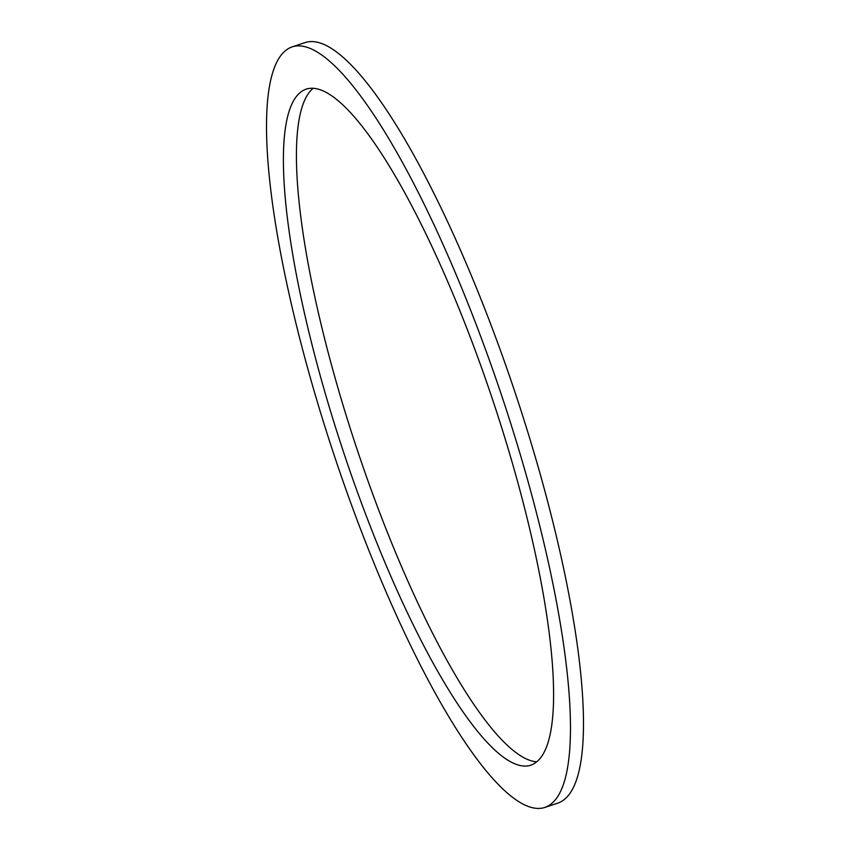 <?xml version="1.0" encoding="UTF-8"?>
<svg xmlns="http://www.w3.org/2000/svg" width="850" height="850" viewBox="0 0 850 850"><rect width="100%" height="100%" fill="white"/><g stroke="black" fill="none" stroke-linecap="round" stroke-linejoin="round"><path stroke-width="1.27" d="M292.326 46.814L305.341 42.5A400.722 88.878 71.6 0 1 510.085 377.751A400.722 88.878 71.6 0 1 564.751 799.117A400.722 88.878 71.6 0 1 557.674 803.186L544.659 807.5A400.722 88.878 71.6 0 1 339.915 472.249A400.722 88.878 71.6 0 1 285.249 50.883A400.722 88.878 71.6 0 1 292.326 46.814A400.722 88.878 71.6 0 1 497.069 382.064A400.722 88.878 71.6 0 1 551.735 803.431A400.722 88.878 71.6 0 1 544.659 807.5M536.722 761.802A356.192 78.997 71.6 0 1 356.713 448.269A356.192 78.997 71.6 0 1 313.066 88.379A356.192 78.997 71.6 0 1 313.278 88.198M300.05 92.692A356.192 78.997 71.6 0 1 306.351 89.08A356.192 78.997 71.6 0 1 488.346 387.069A356.192 78.997 71.6 0 1 536.934 761.621A356.192 78.997 71.6 0 1 530.634 765.244A356.192 78.997 71.6 0 1 348.649 467.245A356.192 78.997 71.6 0 1 300.05 92.692"/></g></svg>
